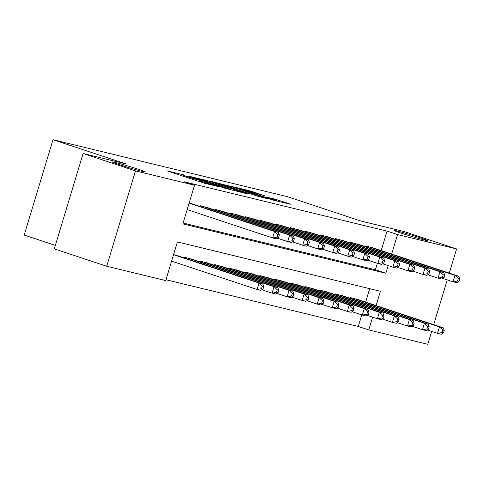 <?xml version="1.0" encoding="UTF-8"?>
<svg xmlns="http://www.w3.org/2000/svg" width="484" height="484" viewBox="0 0 484 484"><rect width="100%" height="100%" fill="white"/><g stroke="black" fill="none" stroke-linecap="round" stroke-linejoin="round"><path stroke-width="0.73" d="M184.731 175.135L167.155 170.919L204.181 183.194L218.49 186.6A8.464 0.327 16.8 0 1 207.182 183.267L204.097 182.244A8.464 0.327 16.8 0 1 200.721 180.949A8.464 0.327 16.8 0 1 202.239 181.21L199.36 180.26A8.464 0.327 16.8 0 1 188.052 176.926L184.967 175.904A8.464 0.327 16.8 0 1 181.591 174.609A8.464 0.327 16.8 0 1 183.109 174.869L184.731 175.135M401.2 233.155A17.242 0.659 16.8 0 0 418.279 238.358A17.242 0.659 16.8 0 0 427.336 240.475A17.242 0.659 16.8 0 0 420.451 237.832A17.242 0.659 16.8 0 0 403.378 232.629A17.242 0.659 16.8 0 0 394.321 230.505A17.242 0.659 16.8 0 0 401.2 233.155M119.221 164.608A17.242 0.659 16.8 0 0 136.3 169.811A17.242 0.659 16.8 0 0 145.357 171.935A17.242 0.659 16.8 0 0 138.472 169.291A17.242 0.659 16.8 0 0 121.399 164.088A17.242 0.659 16.8 0 0 112.342 161.965A17.242 0.659 16.8 0 0 119.221 164.608M264.996 195.802L250.494 190.992L232.604 186.679L274.216 200.4L291.053 204.308L274.972 199.112L267.047 197.212L277.144 200.769L273.43 199.898L239.229 188.597L264.996 195.802M376.116 305.567L380.424 291.283L177.404 241.933L165.728 280.593L106.704 266.242L54.311 248.879L83.103 153.513L126.342 164.028L52.992 139.713L287.599 196.734L360.943 221.049L404.182 231.558L456.575 248.927L449.273 273.115M83.103 153.513L135.496 170.882L194.52 185.233L182.849 223.892L385.875 273.242L388.18 265.601M381.198 250.549L387.067 231.104L184.041 181.754L194.52 185.233M387.067 231.104L397.546 234.577L456.575 248.927M208.12 180.877L187.75 175.928L224.776 188.197L246.205 193.558L208.12 180.877L207.866 181.712M210.123 181.179L231.074 186.455L269.158 199.136L257.694 196.202L239.144 190.182L233.724 188.899L248.346 193.981L210.086 181.294M194.126 204.49L189.141 203.05M209.167 208.15L200.207 205.742L200.001 206.438L200.213 205.742M224.207 211.804L215.247 209.397L215.041 210.092L215.247 209.397M239.247 215.459L230.287 213.057L230.082 213.753L230.287 213.057M254.281 219.113L245.327 216.711L245.116 217.407L245.327 216.711M269.322 222.767L260.362 220.365L260.156 221.061L260.362 220.365M284.362 226.427L275.402 224.019L275.196 224.715L275.402 224.019M299.402 230.082L290.442 227.674L290.231 228.369M314.437 233.736L305.483 231.334L305.271 232.03L305.483 231.334M329.477 237.39L320.517 234.988L320.311 235.684L320.517 234.988M344.517 241.05L335.557 238.642L335.351 239.338L335.557 238.642M359.558 244.704L350.597 242.296L350.392 242.992L350.597 242.296M183.109 223.027L375.396 269.763L377.339 263.338M374.598 248.359L365.638 245.951M165.988 279.728L358.275 326.47L361.772 314.884M365.638 302.095L369.685 288.67M178.566 256.042L173.581 254.602M184.646 257.288L184.44 257.984L184.646 257.288L193.606 259.696M199.686 260.949L199.475 261.644L199.686 260.943L208.646 263.35M214.727 264.603L214.515 265.299L214.721 264.603L223.681 267.005M229.549 268.953L229.761 268.257L238.721 270.659M244.801 271.911L244.595 272.607L244.801 271.911L253.761 274.319M259.841 275.565L259.63 276.261L259.841 275.565L268.801 277.973M274.67 279.915L274.876 279.226L283.836 281.627M289.922 282.88L289.71 283.576L289.916 282.88L298.876 285.282M304.956 286.534L304.751 287.23L304.956 286.534L313.916 288.936M319.785 290.884L319.997 290.188L328.957 292.596M335.037 293.849L334.825 294.538L335.031 293.842L343.991 296.25M350.077 297.503L349.865 298.198L350.071 297.503L359.031 299.905M52.992 139.713L24.2 235.073L55.358 245.4M106.704 266.242L135.496 170.882M447.234 279.861L433.706 324.661M431.674 331.407L427.783 344.287L368.754 329.943L372.619 317.147M358.275 326.47L368.754 329.943M391.677 254.021L397.546 234.577M375.396 269.763L385.875 273.242M191.67 176.95L229.192 189.202A8.464 0.327 16.8 0 0 230.711 189.462A8.464 0.327 16.8 0 0 227.335 188.167L205.119 180.804A8.464 0.327 16.8 0 0 193.812 177.471L191.67 176.95M227.099 186.056L216.372 183.055L231.322 188.028L236.737 189.311L227.099 186.056M262.993 289.087L263.768 286.51L262.267 286.147L261.487 288.724L262.993 289.087L260.815 290.394L257.052 289.474L259 283.031L262.758 283.951L176.001 255.189M171.602 261.148L257.052 289.474L261.487 288.724M173.544 254.705L259 283.031L262.267 286.147M262.758 283.951L263.768 286.51M278.554 237.541L279.335 234.964L277.828 234.595L277.054 237.172L278.554 237.541L276.376 238.842L272.613 237.928L274.561 231.485L189.111 203.159M277.828 234.595L274.561 231.485L278.318 232.399L191.561 203.643M277.054 237.172L272.613 237.928L187.163 209.602M279.335 234.964L278.318 232.399M278.034 292.741L278.808 290.164L277.308 289.801L276.527 292.378L278.034 292.741L275.85 294.048L272.093 293.135L274.035 286.691L277.798 287.605L191.035 258.843M261.886 289.747L272.093 293.135L276.527 292.378M187.278 257.93L274.035 286.691L277.308 289.801M277.798 287.605L278.808 290.164M293.068 296.396L293.849 293.818L292.342 293.455L291.568 296.033L293.068 296.396L290.89 297.702L287.133 296.789L289.075 290.346L292.838 291.259L206.075 262.497M276.927 293.407L287.133 296.789L291.568 296.033M202.318 261.584L289.075 290.346L292.342 293.455M292.838 291.259L293.849 293.818M308.108 300.056L308.889 297.478L307.382 297.109L306.608 299.687L308.108 300.056L305.93 301.357L302.167 300.443L304.115 294L307.872 294.913L221.115 266.152M291.961 297.061L302.167 300.443L306.608 299.687M217.352 265.238L304.115 294L307.382 297.109M307.872 294.913L308.889 297.478M323.149 303.71L323.929 301.133L322.423 300.764L321.642 303.341L323.149 303.71L320.971 305.011L317.208 304.097L319.156 297.654L322.913 298.567L236.156 269.812M307.001 300.715L317.208 304.097L321.642 303.341M232.393 268.898L319.156 297.654L322.423 300.764M322.913 298.567L323.929 301.133M293.594 241.195L294.375 238.618L292.868 238.255L292.088 240.832L293.594 241.195L291.416 242.502L287.653 241.589L289.601 235.145L202.838 206.384M292.868 238.255L289.601 235.145L293.358 236.059L206.601 207.297M292.088 240.832L287.653 241.589L277.447 238.201M294.375 238.618L293.358 236.059M308.635 244.85L309.409 242.272L307.909 241.909L307.128 244.487L308.635 244.85L306.451 246.156L302.694 245.243L304.642 238.8L217.879 210.038M307.909 241.909L304.642 238.8L308.399 239.713L221.636 210.951M307.128 244.487L302.694 245.243L292.487 241.861M309.409 242.272L308.399 239.713M323.675 248.504L324.449 245.926L322.949 245.563L322.169 248.141L323.675 248.504L321.491 249.811L317.734 248.897L319.676 242.454L232.919 213.692M322.949 245.563L319.676 242.454L323.439 243.367L236.676 214.606M322.169 248.141L317.734 248.897L307.528 245.515M324.449 245.926L323.439 243.367M338.709 252.164L339.49 249.587L337.983 249.218L337.209 251.795L338.709 252.164L336.531 253.465L332.774 252.551L334.716 246.108L247.959 217.346M337.983 249.218L334.716 246.108L338.473 247.022L251.716 218.266M337.209 251.795L332.774 252.551L322.562 249.169M339.49 249.587L338.473 247.022M338.189 307.364L338.963 304.787L337.463 304.424L336.683 307.001L338.189 307.364L336.005 308.671L332.248 307.757L334.19 301.314L337.953 302.228L251.19 273.466M322.041 304.369L332.248 307.757L336.683 307.001M247.433 272.553L334.19 301.314L337.463 304.424M337.953 302.228L338.963 304.787M353.75 255.818L354.53 253.241L353.024 252.872L352.243 255.449L353.75 255.818L351.572 257.119L347.808 256.205L349.757 249.762L262.993 221.006M353.024 252.872L349.757 249.762L353.514 250.676L266.757 221.92M352.243 255.449L347.808 256.205L337.602 252.823M354.53 253.241L353.514 250.676M353.223 311.018L354.004 308.441L352.497 308.078L351.723 310.655L353.223 311.018L351.045 312.325L347.288 311.412L349.23 304.968L352.993 305.882L266.23 277.12M337.082 308.03L347.288 311.412L351.723 310.655M262.473 276.207L349.23 304.968L352.497 308.078M352.993 305.882L354.004 308.441M368.79 259.472L369.564 256.895L368.064 256.532L367.283 259.109L368.79 259.472L366.606 260.779L362.849 259.866L364.797 253.422L278.034 224.661M368.064 256.532L364.797 253.422L368.554 254.336L281.797 225.574M367.283 259.109L362.849 259.866L352.642 256.478M369.564 256.895L368.554 254.336M368.264 314.679L369.044 312.101L367.537 311.732L366.763 314.31L368.264 314.679L366.086 315.979L362.322 315.066L364.271 308.623L368.028 309.536L281.271 280.774M352.116 311.684L362.322 315.066L366.763 314.31M277.507 279.861L364.271 308.623L367.537 311.732M368.028 309.536L369.044 312.101M383.83 263.127L384.605 260.549L383.104 260.186L382.324 262.764L383.83 263.127L381.646 264.433L377.889 263.52L379.831 257.077L293.074 228.315M383.104 260.186L379.831 257.077L383.594 257.99L296.831 229.228M382.324 262.764L377.889 263.52L367.683 260.138M384.605 260.549L383.594 257.99M383.304 318.333L384.084 315.756L382.578 315.386L381.797 317.964L383.304 318.333L381.126 319.634L377.363 318.72L379.311 312.277L383.068 313.19L296.311 284.435M367.156 315.338L377.363 318.72L381.797 317.964M292.548 283.521L379.311 312.277L382.578 315.386M383.068 313.19L384.084 315.756M398.864 266.787L399.645 264.21L398.138 263.841L397.364 266.418L398.864 266.787L396.686 268.088L392.929 267.174L394.871 260.731L308.114 231.969M398.138 263.841L394.871 260.731L398.635 261.644L311.871 232.883M397.364 266.418L392.929 267.174L382.723 263.792M399.645 264.21L398.635 261.644M398.344 321.987L399.119 319.41L397.618 319.047L396.838 321.624L398.344 321.987L396.16 323.294L392.403 322.374L394.345 315.931L398.108 316.845L311.345 288.089M382.197 318.992L392.403 322.374L396.838 321.624M307.588 287.175L394.345 315.931L397.618 319.047M398.108 316.845L399.119 319.41M413.905 270.441L414.685 267.864L413.179 267.495L412.404 270.072L413.905 270.441L411.727 271.742L407.964 270.828L409.912 264.385L323.149 235.629M413.179 267.495L409.912 264.385L413.669 265.299L326.912 236.543M412.404 270.072L407.964 270.828L397.757 267.446M414.685 267.864L413.669 265.299M413.378 325.641L414.159 323.064L412.658 322.701L411.878 325.278L413.378 325.641L411.2 326.948L407.443 326.034L409.385 319.591L413.148 320.505L326.385 291.743M397.237 322.646L407.443 326.034L411.878 325.278M322.628 290.83L409.385 319.591L412.658 322.701M413.148 320.505L414.159 323.064M428.945 274.095L429.719 271.518L428.219 271.155L427.439 273.732L428.945 274.095L426.767 275.402L423.004 274.482L424.952 268.039L338.189 239.284M428.219 271.155L424.952 268.039L428.709 268.959L341.952 240.197M427.439 273.732L423.004 274.482L412.798 271.101M429.719 271.518L428.709 268.959M428.419 329.295L429.199 326.718L427.693 326.355L426.918 328.932L428.419 329.295L426.241 330.602L422.478 329.689L424.426 323.245L428.183 324.159L341.426 295.397M412.271 326.307L422.478 329.689L426.918 328.932M337.663 294.484L424.426 323.245L427.693 326.355M428.183 324.159L429.199 326.718M443.985 277.749L444.76 275.172L443.259 274.809L442.479 277.386L443.985 277.749L441.801 279.056L438.044 278.143L439.986 271.699L353.229 242.938M443.259 274.809L439.986 271.699L443.749 272.613L356.986 243.851M442.479 277.386L438.044 278.143L427.838 274.755M444.76 275.172L443.749 272.613M443.459 332.956L444.239 330.378L442.733 330.009L441.952 332.587L443.459 332.956L441.281 334.256L437.518 333.343L439.466 326.9L443.223 327.813L356.466 299.051M427.311 329.961L437.518 333.343L441.952 332.587M352.703 298.138L439.466 326.9L442.733 330.009M443.223 327.813L444.239 330.378M459.02 281.404L459.8 278.826L458.294 278.463L457.519 281.041L459.02 281.404L456.842 282.71L453.084 281.797L455.027 275.354L368.27 246.592M458.294 278.463L455.027 275.354L458.79 276.267L372.027 247.506M457.519 281.041L453.084 281.797L442.878 278.415M459.8 278.826L458.79 276.267M184.719 176.739L184.967 175.904M187.804 177.761L188.052 176.926M198.991 181.476L199.36 180.26M203.849 183.079L204.097 182.244M206.952 184.035L207.182 183.267M204.369 180.556L204.587 179.836M227.323 186.134L227.541 185.414M230.82 187.29L231.074 186.455M274.755 199.825L274.972 199.112M278.143 201.35L278.506 200.152M250.276 191.712L250.494 190.992M253.779 192.874L254.027 192.033M185.33 258.281L185.56 257.512M200.364 261.935L200.6 261.166M215.404 265.589L215.634 264.821M229.555 268.953L229.767 268.257M230.444 269.249L230.674 268.481M201.12 205.966L200.89 206.735M216.16 209.62L215.931 210.389M231.201 213.275L230.965 214.043M246.241 216.929L246.005 217.697M245.485 272.903L245.715 272.135M261.275 220.589L261.045 221.357M260.519 276.558L260.755 275.789M276.316 224.243L276.086 225.012M274.67 279.921L274.882 279.226M275.559 280.212L275.789 279.443M291.356 227.897L291.12 228.666M290.442 227.68L290.237 228.369M290.6 283.866L290.83 283.098M306.396 231.552L306.16 232.32M305.64 287.526L305.87 286.758M321.43 235.212L321.201 235.98M319.791 290.884L319.997 290.188M320.674 291.18L320.91 290.412M336.471 238.866L336.241 239.634M335.714 294.835L335.944 294.066M351.511 242.52L351.281 243.289M350.755 298.489L350.985 297.721M366.551 246.174L366.315 246.943M181.288 175.607L181.591 174.609M200.418 181.948L200.721 180.949M230.614 189.801L230.711 189.462M239.132 188.899L239.229 188.597M277.048 201.09L277.144 200.769"/></g></svg>
